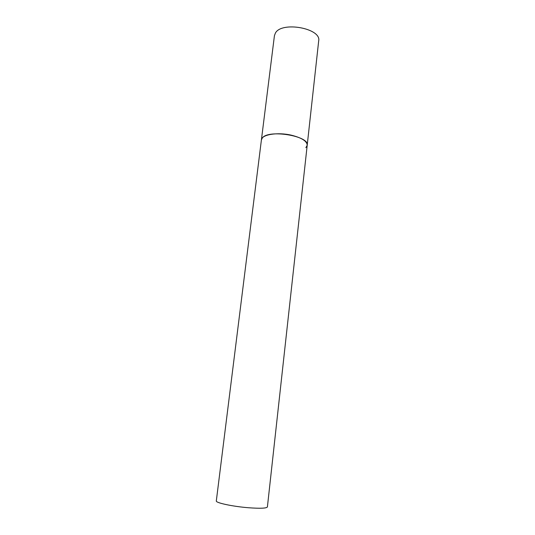 <?xml version="1.0" encoding="UTF-8"?>
<svg xmlns="http://www.w3.org/2000/svg" width="535" height="535" viewBox="0 0 535 535"><rect width="100%" height="100%" fill="white"/><g stroke="black" fill="none" stroke-linecap="round" stroke-linejoin="round"><path stroke-width="0.8" d="M307.204 145.286L267.406 506.926C266.611 508.33 260.344 508.604 248.601 507.748C232.672 506.511 215.431 502.793 216.314 500.927L274.428 35.678L275.398 33.076C281.624 21.012 321.555 28.322 318.686 40.881L307.204 145.286C307.07 141.213 301.867 137.869 291.595 135.248C277.638 131.904 261.515 134.566 261.408 139.909L262.31 137.99C268.302 129.109 309.778 135.944 307.204 145.286L305.866 147.7"/></g></svg>
